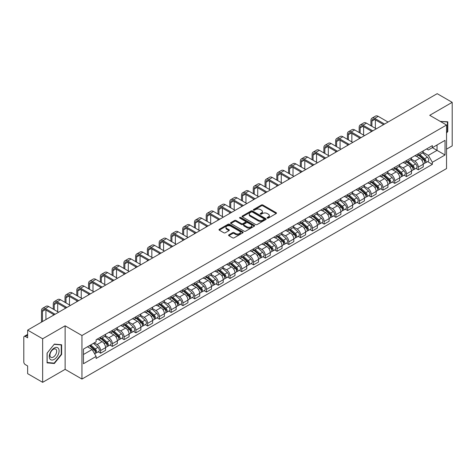 <?xml version="1.0" encoding="UTF-8"?>
<svg xmlns="http://www.w3.org/2000/svg" width="476" height="476" viewBox="0 0 476 476"><rect width="100%" height="100%" fill="white"/><g stroke="black" fill="none" stroke-linecap="round" stroke-linejoin="round"><path stroke-width="0.71" d="M267.286 218.091A0.732 0.422 0 0 0 268.321 218.091L276.187 213.551A1.047 0.607 0 0 0 276.496 213.123A1.047 0.607 0 0 0 276.187 212.695L262.859 205.001A1.047 0.607 0 0 0 261.383 205.001L253.518 209.541A0.732 0.422 0 0 0 253.303 209.839A0.732 0.422 0 0 0 253.518 210.142A0.732 0.422 0 0 0 254.553 210.142L255.57 209.553A3.35 1.934 0 0 1 260.307 209.553L261.419 210.196A3.35 1.934 0 0 1 262.401 211.564A3.35 1.934 0 0 1 261.419 212.927L260.402 213.516A0.732 0.422 0 0 0 260.188 213.819A0.732 0.422 0 0 0 260.402 214.117A0.732 0.422 0 0 0 261.437 214.117L262.454 213.528A3.35 1.934 0 0 1 267.191 213.528L268.303 214.17A3.35 1.934 0 0 1 269.285 215.539A3.35 1.934 0 0 1 268.303 216.907L267.286 217.49A0.732 0.422 0 0 0 267.072 217.794A0.732 0.422 0 0 0 267.286 218.091L267.286 217.49M228.879 234.835A1.047 0.607 0 0 0 228.575 235.263A1.047 0.607 0 0 0 228.879 235.691L232.621 237.845A1.047 0.607 0 0 0 234.103 237.845L242.837 232.806A1.047 0.607 0 0 0 243.141 232.377A1.047 0.607 0 0 0 242.837 231.949L229.509 224.255A1.047 0.607 0 0 0 228.028 224.255L219.293 229.301A1.047 0.607 0 0 0 218.99 229.73A1.047 0.607 0 0 0 219.293 230.152L223.809 232.764A1.047 0.607 0 0 0 225.291 232.764L229.027 230.604A1.047 0.607 0 0 0 229.337 230.176A1.047 0.607 0 0 0 229.027 229.747L226.79 228.456A2.802 1.618 0 0 1 225.969 227.314A2.802 1.618 0 0 1 227.701 225.82A2.802 1.618 0 0 1 230.753 226.171L239.523 231.235A2.802 1.618 0 0 1 240.344 232.377A2.802 1.618 0 0 1 238.613 233.871A2.802 1.618 0 0 1 235.56 233.52L234.103 232.675A1.047 0.607 0 0 0 232.621 232.675L228.879 234.835L228.879 235.691M81.949 335.52L65.129 325.81L42.656 338.787L27.644 330.118L437.188 93.671L452.2 102.334L429.727 115.311L446.542 125.021L81.949 335.52L81.949 379.063L446.542 168.569L446.542 125.021M255.642 224.553A1.047 0.607 0 0 0 257.123 224.553L265.858 219.513A1.047 0.607 0 0 0 266.167 219.085A1.047 0.607 0 0 0 265.858 218.657L252.536 210.963A1.047 0.607 0 0 0 251.054 210.963L242.32 216.009A1.047 0.607 0 0 0 242.01 216.437A1.047 0.607 0 0 0 242.32 216.86L255.642 224.553M240.059 218.252A0.732 0.422 0 0 1 240.802 218.353L240.802 217.484L254.351 225.303A1.047 0.607 0 0 1 254.654 225.731A1.047 0.607 0 0 1 254.351 226.16L245.61 231.199A1.047 0.607 0 0 1 244.134 231.199L230.806 223.506L230.806 222.655A1.047 0.607 0 0 0 230.497 223.083A1.047 0.607 0 0 0 230.806 223.506M230.806 222.655L234.543 220.495A1.047 0.607 0 0 1 236.025 220.495L241.427 223.613A1.047 0.607 0 0 0 242.909 223.613L245.39 222.185A1.047 0.607 0 0 0 245.699 221.756A1.047 0.607 0 0 0 245.39 221.328L239.761 218.079A0.732 0.422 0 0 1 239.547 217.782A0.732 0.422 0 0 1 239.999 217.389A0.732 0.422 0 0 1 240.802 217.484M42.656 338.787L42.656 382.329L27.644 373.666L27.644 365.955L25.311 364.604A2.136 1.232 -120 0 1 23.8 361.992L23.8 337.347A2.136 1.232 -120 0 1 24.24 336.371L27.644 334.408M446.542 149.149L452.2 145.882L452.2 102.334M42.656 382.329L65.129 369.352L81.949 379.063M27.644 330.118L27.644 337.829L25.311 336.478A2.136 1.232 -120 0 0 24.24 336.371M418.261 153.76A4.909 2.832 60 0 1 417.244 155.967L422.224 153.094A4.909 2.832 -120 0 0 423.235 150.886M411.193 159.043L414.792 161.12A4.909 2.832 60 0 1 418.261 167.13L423.235 164.256A4.909 2.832 -120 0 0 419.767 158.246L416.202 156.193M423.235 164.256L423.235 166.915L418.261 169.789L415.875 168.409M417.244 155.967A4.909 2.832 60 0 1 414.828 155.741M418.261 167.13L418.261 169.789M406.492 160.555A4.909 2.832 60 0 1 405.481 162.756L410.455 159.882A4.909 2.832 -120 0 0 411.472 157.681M404.106 175.204L406.492 176.578L411.472 173.704L411.472 171.051A4.909 2.832 -120 0 0 408.003 165.041L404.439 162.982M405.481 162.756A4.909 2.832 60 0 1 403.065 162.536M399.429 165.838L403.023 167.915A4.909 2.832 60 0 1 406.492 173.924L406.492 176.578M394.729 167.35A4.909 2.832 60 0 1 393.712 169.551L398.692 166.677A4.909 2.832 -120 0 0 399.703 164.476M392.343 181.993L394.729 183.373L399.703 180.499L399.703 177.845A4.909 2.832 -120 0 0 396.234 171.836L392.676 169.777M393.712 169.551A4.909 2.832 60 0 1 391.296 169.331M387.66 172.633L391.26 174.71A4.909 2.832 60 0 1 394.729 180.719L394.729 183.373M382.96 174.139A4.909 2.832 60 0 1 381.948 176.346L386.923 173.472A4.909 2.832 -120 0 0 387.94 171.265M380.574 188.788L382.96 190.168L387.94 187.294L387.94 184.634A4.909 2.832 -120 0 0 384.471 178.625L380.907 176.572M381.948 176.346A4.909 2.832 60 0 1 379.533 176.12M375.897 179.422L379.491 181.499A4.909 2.832 60 0 1 382.96 187.508L382.96 190.168M371.197 180.934A4.909 2.832 60 0 1 370.179 183.135L375.159 180.261A4.909 2.832 -120 0 0 376.177 178.06M368.811 195.582L371.197 196.957L376.177 194.083L376.177 191.429A4.909 2.832 -120 0 0 372.702 185.42L369.144 183.361M370.179 183.135A4.909 2.832 60 0 1 367.764 182.915M364.134 186.217L367.728 188.294A4.909 2.832 60 0 1 371.197 194.303L371.197 196.957M359.428 187.728A4.909 2.832 60 0 1 358.416 189.93L363.39 187.056A4.909 2.832 -120 0 0 364.408 184.855M357.042 202.371L359.428 203.752L364.408 200.878L364.408 198.224A4.909 2.832 -120 0 0 360.939 192.215L357.375 190.156M358.416 189.93A4.909 2.832 60 0 1 356 189.71M352.365 193.012L355.959 195.089A4.909 2.832 60 0 1 359.428 201.098L359.428 203.752M347.664 194.523A4.909 2.832 60 0 1 346.647 196.725L351.627 193.851A4.909 2.832 -120 0 0 352.645 191.65M345.278 209.166L347.664 210.547L352.645 207.673L352.645 205.013A4.909 2.832 -120 0 0 349.176 199.004L345.612 196.951M346.647 196.725A4.909 2.832 60 0 1 344.231 196.499M340.602 199.801L344.196 201.878A4.909 2.832 60 0 1 347.664 207.887L347.664 210.547M335.895 201.312A4.909 2.832 60 0 1 334.884 203.514L339.858 200.64A4.909 2.832 -120 0 0 340.875 198.438M333.509 215.961L335.901 217.336L340.875 214.462L340.875 211.808A4.909 2.832 -120 0 0 337.407 205.799L333.843 203.74M334.884 203.514A4.909 2.832 60 0 1 332.468 203.294M328.833 206.596L332.427 208.672A4.909 2.832 60 0 1 335.901 214.682L335.901 217.336M324.132 208.107A4.909 2.832 60 0 1 323.115 210.309L328.095 207.435A4.909 2.832 -120 0 0 329.112 205.233M321.746 222.756L324.132 224.131L329.112 221.257L329.112 218.603A4.909 2.832 -120 0 0 325.643 212.594L322.079 210.535M323.115 210.309A4.909 2.832 60 0 1 320.699 210.089M317.07 213.391L320.663 215.467A4.909 2.832 60 0 1 324.132 221.477L324.132 224.131M312.369 214.902A4.909 2.832 60 0 1 311.352 217.104L316.326 214.23A4.909 2.832 -120 0 0 317.343 212.028M309.977 229.545L312.369 230.925L317.343 228.052L317.343 225.392A4.909 2.832 -120 0 0 313.874 219.382L310.31 217.33M311.352 217.104A4.909 2.832 60 0 1 308.936 216.883M305.3 220.186L308.894 222.256A4.909 2.832 60 0 1 312.369 228.266L312.369 230.925M300.6 221.691A4.909 2.832 60 0 1 299.582 223.893L304.563 221.019A4.909 2.832 -120 0 0 305.58 218.817M298.214 236.34L300.6 237.714L305.58 234.841L305.58 232.187A4.909 2.832 -120 0 0 302.111 226.177L298.547 224.119M299.582 223.893A4.909 2.832 60 0 1 297.167 223.672M293.537 226.975L297.131 229.051A4.909 2.832 60 0 1 300.6 235.061L300.6 237.714M288.837 228.486A4.909 2.832 60 0 1 287.819 230.687L292.794 227.814A4.909 2.832 -120 0 0 293.811 225.612M286.451 243.135L288.837 244.509L293.811 241.635L293.811 238.982A4.909 2.832 -120 0 0 290.342 232.972L286.778 230.914M287.819 230.687A4.909 2.832 60 0 1 285.404 230.467M281.768 233.77L285.368 235.846A4.909 2.832 60 0 1 288.837 241.856L288.837 244.509M277.068 235.281A4.909 2.832 60 0 1 276.05 237.482L281.03 234.608A4.909 2.832 -120 0 0 282.048 232.407M274.682 249.924L277.068 251.304L282.048 248.43L282.048 245.771A4.909 2.832 -120 0 0 278.579 239.761L275.015 237.708M276.05 237.482A4.909 2.832 60 0 1 273.635 237.262M270.005 240.564L273.599 242.635A4.909 2.832 60 0 1 277.068 248.645L277.068 251.304M265.305 242.07A4.909 2.832 60 0 1 264.287 244.271L269.267 241.397A4.909 2.832 -120 0 0 270.279 239.196M262.919 256.719L265.305 258.093L270.279 255.219L270.279 252.566A4.909 2.832 -120 0 0 266.81 246.556L263.246 244.497M264.287 244.271A4.909 2.832 60 0 1 261.871 244.051M258.236 247.353L261.836 249.43A4.909 2.832 60 0 1 265.305 255.439L265.305 258.093M253.535 248.865A4.909 2.832 60 0 1 252.518 251.066L257.498 248.192A4.909 2.832 -120 0 0 258.516 245.991M251.149 263.514L253.535 264.888L258.516 262.014L258.516 259.361A4.909 2.832 -120 0 0 255.047 253.351L251.483 251.292M252.518 251.066A4.909 2.832 60 0 1 250.108 250.846M246.473 254.148L250.067 256.225A4.909 2.832 60 0 1 253.535 262.234L253.535 264.888M241.772 255.66A4.909 2.832 60 0 1 240.755 257.861L245.735 254.987A4.909 2.832 -120 0 0 246.746 252.786M239.386 270.303L241.772 271.683L246.746 268.809L246.746 266.149A4.909 2.832 -120 0 0 243.278 260.14L239.72 258.087M240.755 257.861A4.909 2.832 60 0 1 238.339 257.641M234.704 260.943L238.303 263.014A4.909 2.832 60 0 1 241.772 269.023L241.772 271.683M230.003 262.449A4.909 2.832 60 0 1 228.992 264.65L233.966 261.776A4.909 2.832 -120 0 0 234.983 259.575M227.617 277.097L230.003 278.478L234.983 275.604L234.983 272.944A4.909 2.832 -120 0 0 231.514 266.935L227.95 264.876M228.992 264.65A4.909 2.832 60 0 1 226.576 264.43M222.941 267.732L226.534 269.809A4.909 2.832 60 0 1 230.003 275.818L230.003 278.478M218.24 269.243A4.909 2.832 60 0 1 217.223 271.445L222.203 268.571A4.909 2.832 -120 0 0 223.214 266.37M215.854 283.892L218.24 285.267L223.214 282.393L223.214 279.739A4.909 2.832 -120 0 0 219.745 273.73L216.187 271.671M217.223 271.445A4.909 2.832 60 0 1 214.807 271.225M211.177 274.527L214.771 276.604A4.909 2.832 60 0 1 218.24 282.613L218.24 285.267M206.471 276.038A4.909 2.832 60 0 1 205.459 278.24L210.434 275.366A4.909 2.832 -120 0 0 211.451 273.164M204.085 290.681L206.471 292.062L211.451 289.188L211.451 286.528A4.909 2.832 -120 0 0 207.982 280.519L204.418 278.466M205.459 278.24A4.909 2.832 60 0 1 203.044 278.02M199.408 281.322L203.002 283.393A4.909 2.832 60 0 1 206.471 289.402L206.471 292.062M194.708 282.827A4.909 2.832 60 0 1 193.69 285.035L198.67 282.155A4.909 2.832 -120 0 0 199.688 279.953M192.322 297.476L194.708 298.857L199.688 295.983L199.688 293.323A4.909 2.832 -120 0 0 196.213 287.314L192.655 285.255M193.69 285.035A4.909 2.832 60 0 1 191.275 284.809M187.645 288.111L191.239 290.187A4.909 2.832 60 0 1 194.708 296.197L194.708 298.857M182.939 289.622A4.909 2.832 60 0 1 181.927 291.824L186.901 288.95A4.909 2.832 -120 0 0 187.919 286.748M180.553 304.271L182.939 305.646L187.919 302.772L187.919 300.118A4.909 2.832 -120 0 0 184.45 294.108L180.886 292.05M181.927 291.824A4.909 2.832 60 0 1 179.511 291.604M175.876 294.906L179.47 296.982A4.909 2.832 60 0 1 182.939 302.992L182.939 305.646M171.176 296.417A4.909 2.832 60 0 1 170.158 298.619L175.138 295.745A4.909 2.832 -120 0 0 176.156 293.543M168.79 311.06L171.176 312.44L176.156 309.567L176.156 306.907A4.909 2.832 -120 0 0 172.687 300.903L169.123 298.845M170.158 298.619A4.909 2.832 60 0 1 167.742 298.398M164.113 301.701L167.707 303.777A4.909 2.832 60 0 1 171.176 309.781L171.176 312.44M159.412 303.206A4.909 2.832 60 0 1 158.395 305.413L163.369 302.54A4.909 2.832 -120 0 0 164.387 300.332M157.02 317.855L159.412 319.235L164.387 316.362L164.387 313.702A4.909 2.832 -120 0 0 160.918 307.692L157.354 305.634M158.395 305.413A4.909 2.832 60 0 1 155.979 305.187M152.344 308.49L155.938 310.566A4.909 2.832 60 0 1 159.412 316.576L159.412 319.235M147.643 310.001A4.909 2.832 60 0 1 146.626 312.202L151.606 309.329A4.909 2.832 -120 0 0 152.623 307.127M145.257 324.65L147.643 326.024L152.623 323.15L152.623 320.497A4.909 2.832 -120 0 0 149.155 314.487L145.591 312.429M146.626 312.202A4.909 2.832 60 0 1 144.21 311.982M140.581 315.285L144.174 317.361A4.909 2.832 60 0 1 147.643 323.371L147.643 326.024M135.88 316.796A4.909 2.832 60 0 1 134.863 318.997L139.837 316.123A4.909 2.832 -120 0 0 140.854 313.922M133.488 331.439L135.88 332.819L140.854 329.945L140.854 327.292A4.909 2.832 -120 0 0 137.386 321.282L133.821 319.223M134.863 318.997A4.909 2.832 60 0 1 132.447 318.777M128.812 322.079L132.411 324.156A4.909 2.832 60 0 1 135.88 330.165L135.88 332.819M124.111 323.585A4.909 2.832 60 0 1 123.094 325.792L128.074 322.918A4.909 2.832 -120 0 0 129.091 320.711M121.725 338.234L124.111 339.614L129.091 336.74L129.091 334.081A4.909 2.832 -120 0 0 125.622 328.071L122.058 326.018M123.094 325.792A4.909 2.832 60 0 1 120.678 325.566M117.048 328.868L120.642 330.945A4.909 2.832 60 0 1 124.111 336.954L124.111 339.614M112.348 330.38A4.909 2.832 60 0 1 111.33 332.581L116.311 329.707A4.909 2.832 -120 0 0 117.322 327.506M109.962 345.029L112.348 346.403L117.322 343.529L117.322 340.875A4.909 2.832 -120 0 0 113.853 334.866L110.289 332.807M111.33 332.581A4.909 2.832 60 0 1 108.915 332.361M105.279 335.663L108.879 337.74A4.909 2.832 60 0 1 112.348 343.749L112.348 346.403M100.579 337.175A4.909 2.832 60 0 1 99.561 339.376L104.541 336.502A4.909 2.832 -120 0 0 105.559 334.301M98.193 351.818L100.579 353.198L105.559 350.324L105.559 347.67A4.909 2.832 -120 0 0 102.09 341.661L98.526 339.602M99.561 339.376A4.909 2.832 60 0 1 97.146 339.156M94.242 342.875L97.11 344.535A4.909 2.832 60 0 1 100.579 350.544L100.579 353.198M426.591 148.952L428.364 149.976L445.036 140.349L437.039 144.966L437.039 150.368L428.364 155.372L422.962 152.255M83.461 354.507L92.136 349.497L96.128 356.423L83.461 363.735L83.461 349.104L96.128 341.792L96.128 339.745L432.363 145.62L432.363 147.667L445.036 154.98L432.363 162.298L428.364 155.372M445.036 140.349L445.036 154.98M96.128 356.423L96.128 358.47L432.363 164.345L432.363 162.298M446.542 133.054L447.785 131.507L447.785 121.802L440.3 121.416M65.129 325.81L65.129 369.352M47.07 362.861L54.347 363.509L61.624 354.459L61.624 344.755L54.347 344.1L47.07 353.156L47.07 362.861M92.136 349.497L87.459 346.796M427.638 161.614L432.363 164.345M447.41 131.293L447.785 131.507M53.58 363.069L54.347 363.509M61.249 354.239L61.624 354.459M267.577 218.192L268.303 217.776A3.35 1.934 0 0 0 269.285 216.407L269.285 215.539M262.401 211.564L262.401 212.433A3.35 1.934 0 0 1 261.419 213.801L260.693 214.218M276.175 213.557L262.859 205.87A1.047 0.607 0 0 0 261.383 205.87L253.809 210.243M265.858 218.657L265.858 219.513L252.536 211.832A1.047 0.607 0 0 0 251.054 211.832L242.332 216.872M264.007 219.382A0.732 0.422 0 0 0 264.222 219.085A0.732 0.422 0 0 0 264.007 218.787L252.31 212.034A0.732 0.422 0 0 0 251.274 212.034L250.203 212.653A3.35 1.934 0 0 0 249.222 214.021A3.35 1.934 0 0 0 250.203 215.39L258.2 220.001A3.35 1.934 0 0 0 262.936 220.001L264.007 219.382L264.007 220.257A0.732 0.422 0 0 0 264.222 219.954L264.222 219.085M249.222 214.021L249.222 214.89A3.35 1.934 0 0 0 250.203 216.259L250.203 215.39M264.007 220.257L262.936 220.876A3.35 1.934 0 0 1 258.2 220.876L250.203 216.259M230.818 223.518L234.543 221.364L234.543 220.495M245.699 221.756L245.699 222.625A1.047 0.607 0 0 1 245.39 223.054L242.909 224.488A1.047 0.607 0 0 1 241.427 224.488L236.025 221.364A1.047 0.607 0 0 0 234.543 221.364M240.802 218.353L254.333 226.165M247.038 226.856A2.802 1.618 0 0 0 250.09 227.201A2.802 1.618 0 0 0 251.816 225.707A2.802 1.618 0 0 0 251.001 224.565L247.907 222.78A1.047 0.607 0 0 0 246.425 222.78L243.944 224.214A1.047 0.607 0 0 0 243.641 224.642A1.047 0.607 0 0 0 243.944 225.071L247.038 226.856L247.038 227.724A2.802 1.618 0 0 0 250.09 228.075A2.802 1.618 0 0 0 251.816 226.582L251.816 225.707M243.641 224.642L243.641 225.511A1.047 0.607 0 0 0 243.944 225.939L243.944 225.071M247.038 227.724L243.944 225.939M240.344 232.377L240.344 233.246A2.802 1.618 0 0 1 238.613 234.739A2.802 1.618 0 0 1 235.56 234.394L234.103 233.549A1.047 0.607 0 0 0 232.621 233.549L228.896 235.697M225.969 227.314L225.969 228.182A2.802 1.618 0 0 0 226.79 229.325L226.79 228.456M229.015 230.61L226.79 229.325M242.82 232.812L229.509 225.124A1.047 0.607 0 0 0 228.028 225.124L219.305 230.164M418.6 155.182L423.396 159.46A2.666 1.541 60 0 1 424.229 163.583L423.235 164.16M418.725 155.295L420.986 156.598M419.082 154.902L424.419 159.662A1.279 0.738 60 0 1 424.818 161.644A1.279 0.738 60 0 1 424.705 161.691M419.88 154.444L424.675 158.722A2.666 1.541 60 0 1 425.514 162.846A2.666 1.541 60 0 1 424.711 162.929M422.557 152.838L427.394 157.151A2.666 1.541 60 0 1 428.227 161.275L425.514 162.846M371.911 126.307L371.911 121.124A3.998 2.309 60 0 1 372.744 119.297A3.998 2.309 60 0 1 374.743 119.494L383.602 124.611M388.053 122.04L378.212 116.358A5.385 3.112 -120 0 0 375.516 116.09L372.048 118.096A5.385 3.112 -120 0 0 370.935 120.559L370.935 125.741M384.584 124.046L374.743 118.363A5.385 3.112 -120 0 0 372.048 118.096M370.935 130.882L370.935 131.923M375.38 128.312L375.38 119.863M406.831 161.977L411.627 166.255A2.666 1.541 60 0 1 412.466 170.378L411.472 170.949M406.962 162.09L409.217 163.393M407.319 161.697L412.65 166.457A1.279 0.738 60 0 1 413.055 168.433A1.279 0.738 60 0 1 412.936 168.48M408.116 161.233L412.912 165.511A2.666 1.541 60 0 1 413.745 169.635A2.666 1.541 60 0 1 412.942 169.724M410.788 159.633L415.625 163.946A2.666 1.541 60 0 1 416.464 168.07L413.745 169.635M395.068 168.766L399.864 173.044A2.666 1.541 60 0 1 400.703 177.167L399.703 177.744M395.193 168.879L397.454 170.182M395.55 168.486L400.887 173.252A1.279 0.738 60 0 1 401.286 175.227A1.279 0.738 60 0 1 401.173 175.275M396.353 168.028L401.143 172.306A2.666 1.541 60 0 1 401.982 176.429A2.666 1.541 60 0 1 401.179 176.513M399.025 166.421L403.862 170.735A2.666 1.541 60 0 1 404.695 174.865L401.982 176.429M440.312 121.428L447.41 121.999L447.41 131.4L446.542 132.483M446.946 121.731L447.41 121.999M58.441 348.438A6.932 4.004 120 0 0 51.741 350.235A6.932 4.004 120 0 0 49.95 358.999A6.932 4.004 120 0 0 56.644 357.208A6.932 4.004 120 0 0 58.441 348.438M56.21 349.586A4.748 2.743 120 0 0 55.674 349.092A4.748 2.743 120 0 0 51.259 351.312A4.748 2.743 120 0 0 50.396 356.822A4.748 2.743 120 0 0 50.932 357.315A4.748 2.743 120 0 0 55.347 355.102A4.748 2.743 120 0 0 56.21 349.586M54.193 363.123L47.142 362.492L47.142 353.091L54.193 344.321L61.249 344.945L61.249 354.352L54.193 363.123M60.779 344.678L61.249 344.945M360.148 133.101L360.148 127.919A3.998 2.309 60 0 1 360.975 126.086A3.998 2.309 60 0 1 362.974 126.283L371.839 131.4M376.29 128.835L366.443 123.153A5.385 3.112 -120 0 0 363.753 122.885L360.284 124.885A5.385 3.112 -120 0 0 359.166 127.354L359.166 132.536M372.815 130.835L362.974 125.152A5.385 3.112 -120 0 0 360.284 124.885M359.166 137.671L359.166 138.718M363.616 135.101L363.616 126.658M348.378 139.896L348.378 134.714A3.998 2.309 60 0 1 349.211 132.881A3.998 2.309 60 0 1 351.211 133.078L360.07 138.195M364.521 135.624L354.68 129.942A5.385 3.112 -120 0 0 351.984 129.674L348.515 131.679A5.385 3.112 -120 0 0 347.403 134.143L347.403 139.325M361.052 137.629L351.211 131.947A5.385 3.112 -120 0 0 348.515 131.679M347.403 144.466L347.403 145.513M351.853 141.896L351.853 133.447M383.305 175.561L388.095 179.839A2.666 1.541 60 0 1 388.934 183.962L387.94 184.539M383.43 175.674L385.685 176.977M383.787 175.281L389.118 180.041A1.279 0.738 60 0 1 389.523 182.022A1.279 0.738 60 0 1 389.404 182.07M384.584 174.823L389.38 179.101A2.666 1.541 60 0 1 390.219 183.224A2.666 1.541 60 0 1 389.41 183.308M387.256 173.216L392.093 177.53A2.666 1.541 60 0 1 392.932 181.654L390.219 183.224M371.536 182.356L376.332 186.634A2.666 1.541 60 0 1 377.17 190.757L376.171 191.328M371.661 182.469L373.922 183.772M372.018 182.076L377.355 186.836A1.279 0.738 60 0 1 377.76 188.817A1.279 0.738 60 0 1 377.641 188.859M372.821 181.612L377.611 185.89A2.666 1.541 60 0 1 378.45 190.013A2.666 1.541 60 0 1 377.647 190.102M375.493 180.011L380.33 184.325A2.666 1.541 60 0 1 381.163 188.448L378.45 190.013M359.773 189.145L364.562 193.423A2.666 1.541 60 0 1 365.401 197.546L364.408 198.123M359.898 189.258L362.153 190.561M360.255 188.865L365.592 193.631A1.279 0.738 60 0 1 365.99 195.606A1.279 0.738 60 0 1 365.871 195.654M361.052 188.407L365.848 192.685A2.666 1.541 60 0 1 366.687 196.808A2.666 1.541 60 0 1 365.877 196.891M363.723 186.8L368.561 191.12A2.666 1.541 60 0 1 369.4 195.243L366.687 196.808M336.615 146.685L336.615 141.503A3.998 2.309 60 0 1 337.442 139.676A3.998 2.309 60 0 1 339.442 139.873L348.307 144.99M352.758 142.419L342.91 136.737A5.385 3.112 -120 0 0 340.221 136.469L336.752 138.474A5.385 3.112 -120 0 0 335.634 140.938L335.634 146.12M349.283 144.424L339.442 138.742A5.385 3.112 -120 0 0 336.752 138.474M335.634 151.261L335.634 152.302M340.084 148.69L340.084 140.241M324.846 153.48L324.846 148.298A3.998 2.309 60 0 1 325.679 146.465A3.998 2.309 60 0 1 327.678 146.667L336.538 151.779M340.989 149.214L331.147 143.532A5.385 3.112 -120 0 0 328.452 143.264L324.983 145.263A5.385 3.112 -120 0 0 323.87 147.733L323.87 152.915M337.52 151.213L327.678 145.531A5.385 3.112 -120 0 0 324.983 145.263M323.87 158.05L323.87 159.097M328.321 155.485L328.321 147.036M313.083 160.275L313.083 155.093A3.998 2.309 60 0 1 313.91 153.26A3.998 2.309 60 0 1 315.909 153.456L324.775 158.573M329.225 156.003L319.378 150.321A5.385 3.112 -120 0 0 316.689 150.053L313.22 152.058A5.385 3.112 -120 0 0 312.101 154.527L312.101 159.704M325.757 158.008L315.909 152.326A5.385 3.112 -120 0 0 313.22 152.058M312.101 164.845L312.101 165.892M316.552 162.274L316.552 153.825M348.004 195.939L352.799 200.218A2.666 1.541 60 0 1 353.638 204.341L352.639 204.918M348.135 196.052L350.39 197.356M348.486 195.66L353.823 200.42A1.279 0.738 60 0 1 354.227 202.401A1.279 0.738 60 0 1 354.108 202.449M349.289 195.202L354.079 199.48A2.666 1.541 60 0 1 354.917 203.603A2.666 1.541 60 0 1 354.114 203.686M351.96 193.595L356.798 197.909A2.666 1.541 60 0 1 357.631 202.032L354.917 203.603M301.32 167.064L301.32 161.882A3.998 2.309 60 0 1 302.147 160.055A3.998 2.309 60 0 1 304.146 160.251L313.006 165.368M317.456 162.798L307.615 157.116A5.385 3.112 -120 0 0 304.92 156.848L301.451 158.853A5.385 3.112 -120 0 0 300.338 161.316L300.338 166.499M313.987 164.803L304.146 159.121A5.385 3.112 -120 0 0 301.451 158.853M300.338 171.64L300.338 172.681M304.789 169.069L304.789 160.62M336.24 202.734L341.03 207.012A2.666 1.541 60 0 1 341.869 211.136L340.875 211.707M336.365 202.847L338.62 204.15M336.722 202.455L342.06 207.215A1.279 0.738 60 0 1 342.458 209.196A1.279 0.738 60 0 1 342.345 209.238M337.52 201.991L342.315 206.269A2.666 1.541 60 0 1 343.154 210.392A2.666 1.541 60 0 1 342.345 210.481M340.191 200.39L345.029 204.704A2.666 1.541 60 0 1 345.868 208.827L343.154 210.392M289.551 173.859L289.551 168.677A3.998 2.309 60 0 1 290.378 166.844A3.998 2.309 60 0 1 292.377 167.046L301.243 172.157M305.693 169.593L295.852 163.911A5.385 3.112 -120 0 0 293.156 163.643L289.688 165.642A5.385 3.112 -120 0 0 288.569 168.111L288.569 173.294M302.224 171.592L292.377 165.91A5.385 3.112 -120 0 0 289.688 165.642M288.569 178.429L288.569 179.476M293.02 175.864L293.02 167.415M324.471 209.523L329.267 213.801A2.666 1.541 60 0 1 330.106 217.925L329.106 218.502M324.602 209.636L326.857 210.939M324.959 209.244L330.29 214.01A1.279 0.738 60 0 1 330.695 215.985A1.279 0.738 60 0 1 330.576 216.033M325.757 208.785L330.552 213.064A2.666 1.541 60 0 1 331.385 217.187A2.666 1.541 60 0 1 330.582 217.27M328.428 207.179L333.265 211.499A2.666 1.541 60 0 1 334.104 215.622L331.385 217.187M277.788 180.654L277.788 175.471A3.998 2.309 60 0 1 278.615 173.639A3.998 2.309 60 0 1 280.614 173.835L289.473 178.952M293.924 176.382L284.083 170.7A5.385 3.112 -120 0 0 281.387 170.432L277.919 172.437A5.385 3.112 -120 0 0 276.806 174.906L276.806 180.083M290.455 178.387L280.614 172.705A5.385 3.112 -120 0 0 277.919 172.437M276.806 185.224L276.806 186.271M281.256 182.653L281.256 174.204M312.708 216.318L317.504 220.596A2.666 1.541 60 0 1 318.337 224.72L317.343 225.297M312.833 216.431L315.088 217.734M313.19 216.039L318.527 220.799A1.279 0.738 60 0 1 318.926 222.78A1.279 0.738 60 0 1 318.813 222.827M313.987 215.58L318.783 219.858A2.666 1.541 60 0 1 319.622 223.982A2.666 1.541 60 0 1 318.813 224.065M316.665 213.974L321.496 218.288A2.666 1.541 60 0 1 322.335 222.411L319.622 223.982M266.019 187.443L266.019 182.26A3.998 2.309 60 0 1 266.846 180.434A3.998 2.309 60 0 1 268.851 180.63L277.71 185.747M282.161 183.177L272.32 177.494A5.385 3.112 -120 0 0 269.624 177.227L266.155 179.232A5.385 3.112 -120 0 0 265.037 181.695L265.037 186.878M278.692 185.182L268.851 179.5A5.385 3.112 -120 0 0 266.155 179.232M265.037 192.018L265.037 193.06M269.487 189.448L269.487 180.999M300.939 223.113L305.735 227.391A2.666 1.541 60 0 1 306.574 231.514L305.58 232.086M301.07 223.226L303.325 224.529M301.427 222.833L306.758 227.593A1.279 0.738 60 0 1 307.163 229.575A1.279 0.738 60 0 1 307.044 229.616M302.224 222.369L307.02 226.647A2.666 1.541 60 0 1 307.853 230.771A2.666 1.541 60 0 1 307.05 230.86M304.896 220.769L309.733 225.083A2.666 1.541 60 0 1 310.572 229.206L307.853 230.771M254.255 194.238L254.255 189.055A3.998 2.309 60 0 1 255.082 187.223A3.998 2.309 60 0 1 257.082 187.425L265.941 192.536M270.392 189.972L260.55 184.289A5.385 3.112 -120 0 0 257.855 184.022L254.386 186.021A5.385 3.112 -120 0 0 253.274 188.49L253.274 193.672M266.923 191.971L257.082 186.289A5.385 3.112 -120 0 0 254.386 186.021M253.274 198.807L253.274 199.855M257.724 196.243L257.724 187.794M289.176 229.902L293.972 234.18A2.666 1.541 60 0 1 294.805 238.303L293.811 238.881M289.301 230.021L291.556 231.318M289.658 229.628L294.995 234.388A1.279 0.738 60 0 1 295.394 236.364A1.279 0.738 60 0 1 295.281 236.411M290.455 229.164L295.251 233.442A2.666 1.541 60 0 1 296.09 237.566A2.666 1.541 60 0 1 295.281 237.649M293.133 227.558L297.964 231.877A2.666 1.541 60 0 1 298.803 236.001L296.09 237.566M242.486 201.033L242.486 195.85A3.998 2.309 60 0 1 243.313 194.018A3.998 2.309 60 0 1 245.319 194.214L254.178 199.331M258.629 196.761L248.787 191.078A5.385 3.112 -120 0 0 246.092 190.816L242.623 192.816A5.385 3.112 -120 0 0 241.505 195.285L241.505 200.461M255.16 198.766L245.319 193.083A5.385 3.112 -120 0 0 242.623 192.816M241.505 205.602L241.505 206.649M245.955 203.032L245.955 194.583M277.407 236.697L282.203 240.975A2.666 1.541 60 0 1 283.041 245.098L282.048 245.675M277.538 236.81L279.793 238.113M277.895 236.417L283.226 241.177A1.279 0.738 60 0 1 283.631 243.159A1.279 0.738 60 0 1 283.512 243.206M278.692 235.959L283.488 240.237A2.666 1.541 60 0 1 284.321 244.361A2.666 1.541 60 0 1 283.517 244.444M281.364 234.353L286.201 238.666A2.666 1.541 60 0 1 287.04 242.79L284.321 244.361M230.723 207.822L230.723 202.639A3.998 2.309 60 0 1 231.55 200.812A3.998 2.309 60 0 1 233.549 201.009L242.415 206.126M246.86 203.555L237.018 197.873A5.385 3.112 -120 0 0 234.329 197.605L230.854 199.611A5.385 3.112 -120 0 0 229.741 202.074L229.741 207.256M243.391 205.561L233.549 199.878A5.385 3.112 -120 0 0 230.854 199.611M229.741 212.397L229.741 213.438M234.192 209.827L234.192 201.378M265.644 243.492L270.439 247.77A2.666 1.541 60 0 1 271.272 251.893L270.279 252.464M265.769 243.605L268.03 244.908M266.126 243.212L271.463 247.972A1.279 0.738 60 0 1 271.861 249.954A1.279 0.738 60 0 1 271.748 249.995M266.923 242.748L271.719 247.026A2.666 1.541 60 0 1 272.558 251.149A2.666 1.541 60 0 1 271.754 251.239M269.6 241.148L274.438 245.461A2.666 1.541 60 0 1 275.271 249.585L272.558 251.149M218.954 214.616L218.954 209.434A3.998 2.309 60 0 1 219.787 207.601A3.998 2.309 60 0 1 221.786 207.804L230.646 212.921M235.096 210.35L225.255 204.668A5.385 3.112 -120 0 0 222.56 204.4L219.091 206.405A5.385 3.112 -120 0 0 217.978 208.869L217.978 214.051M231.628 212.35L221.786 206.667A5.385 3.112 -120 0 0 219.091 206.405M217.978 219.186L217.978 220.233M222.423 216.622L222.423 208.173M253.875 250.287L258.67 254.565A2.666 1.541 60 0 1 259.509 258.688L258.516 259.259M254.005 250.4L256.261 251.703M254.362 250.007L259.694 254.767A1.279 0.738 60 0 1 260.098 256.743A1.279 0.738 60 0 1 259.979 256.79M255.16 249.543L259.955 253.821A2.666 1.541 60 0 1 260.788 257.944A2.666 1.541 60 0 1 259.985 258.034M257.831 247.936L262.669 252.256A2.666 1.541 60 0 1 263.508 256.38L260.788 257.944M207.191 221.411L207.191 216.229A3.998 2.309 60 0 1 208.018 214.396A3.998 2.309 60 0 1 210.017 214.593L218.883 219.71M223.327 217.139L213.486 211.457A5.385 3.112 -120 0 0 210.797 211.195L207.328 213.194A5.385 3.112 -120 0 0 206.209 215.664L206.209 220.846M219.858 219.144L210.017 213.462A5.385 3.112 -120 0 0 207.328 213.194M206.209 225.981L206.209 227.028M210.66 223.411L210.66 214.968M242.111 257.076L246.907 261.354A2.666 1.541 60 0 1 247.74 265.477L246.746 266.054M242.236 257.189L244.497 258.492M242.593 256.796L247.931 261.556A1.279 0.738 60 0 1 248.329 263.537A1.279 0.738 60 0 1 248.216 263.585M243.391 256.338L248.186 260.616A2.666 1.541 60 0 1 249.025 264.739A2.666 1.541 60 0 1 248.222 264.823M246.068 254.731L250.906 259.045A2.666 1.541 60 0 1 251.739 263.168L249.025 264.739M195.422 228.2L195.422 223.018A3.998 2.309 60 0 1 196.255 221.191A3.998 2.309 60 0 1 198.254 221.388L207.114 226.505M211.564 223.934L201.723 218.252A5.385 3.112 -120 0 0 199.028 217.984L195.559 219.989A5.385 3.112 -120 0 0 194.446 222.453L194.446 227.635M208.095 225.939L198.254 220.257A5.385 3.112 -120 0 0 195.559 219.989M194.446 232.776L194.446 233.817M198.891 230.205L198.891 221.756M230.348 263.871L235.138 268.149A2.666 1.541 60 0 1 235.977 272.272L234.983 272.843M230.473 263.984L232.728 265.287M230.83 263.591L236.161 268.351A1.279 0.738 60 0 1 236.566 270.332A1.279 0.738 60 0 1 236.447 270.374M231.628 263.127L236.423 267.405A2.666 1.541 60 0 1 237.256 271.528A2.666 1.541 60 0 1 236.453 271.618M234.299 261.526L239.136 265.84A2.666 1.541 60 0 1 239.975 269.963L237.256 271.528M183.659 234.995L183.659 229.813A3.998 2.309 60 0 1 184.486 227.98A3.998 2.309 60 0 1 186.485 228.182L195.35 233.299M199.801 230.729L189.954 225.047A5.385 3.112 -120 0 0 187.264 224.779L183.795 226.784A5.385 3.112 -120 0 0 182.677 229.248L182.677 234.43M196.326 232.728L186.485 227.046A5.385 3.112 -120 0 0 183.795 226.784M182.677 239.565L182.677 240.612M187.127 237L187.127 228.551M218.579 270.665L223.375 274.944A2.666 1.541 60 0 1 224.214 279.067L223.214 279.638M218.704 270.779L220.965 272.082M219.061 270.386L224.398 275.146A1.279 0.738 60 0 1 224.803 277.121A1.279 0.738 60 0 1 224.684 277.169M219.864 269.922L224.654 274.2A2.666 1.541 60 0 1 225.493 278.323A2.666 1.541 60 0 1 224.69 278.412M222.536 268.315L227.373 272.635A2.666 1.541 60 0 1 228.206 276.758L225.493 278.323M171.89 241.79L171.89 236.608A3.998 2.309 60 0 1 172.723 234.775A3.998 2.309 60 0 1 174.722 234.971L183.581 240.088M188.032 237.518L178.191 231.836A5.385 3.112 -120 0 0 175.495 231.574L172.026 233.573A5.385 3.112 -120 0 0 170.914 236.042L170.914 241.225M184.563 239.523L174.722 233.841A5.385 3.112 -120 0 0 172.026 233.573M170.914 246.36L170.914 247.407M175.364 243.789L175.364 235.346M206.816 277.454L211.606 281.732A2.666 1.541 60 0 1 212.445 285.856L211.451 286.433M206.941 277.567L209.196 278.871M207.298 277.175L212.635 281.935A1.279 0.738 60 0 1 213.034 283.916A1.279 0.738 60 0 1 212.915 283.964M208.095 276.717L212.891 280.995A2.666 1.541 60 0 1 213.73 285.118A2.666 1.541 60 0 1 212.921 285.201M210.767 275.11L215.604 279.424A2.666 1.541 60 0 1 216.443 283.547L213.73 285.118M160.126 248.579L160.126 243.397A3.998 2.309 60 0 1 160.953 241.57A3.998 2.309 60 0 1 162.953 241.766L171.818 246.883M176.269 244.313L166.421 238.631A5.385 3.112 -120 0 0 163.732 238.363L160.263 240.368A5.385 3.112 -120 0 0 159.145 242.831L159.145 248.014M172.8 246.318L162.953 240.636A5.385 3.112 -120 0 0 160.263 240.368M159.145 253.155L159.145 254.196M163.595 250.584L163.595 242.135M195.047 284.249L199.843 288.527A2.666 1.541 60 0 1 200.682 292.651L199.682 293.222M195.172 284.362L197.433 285.665M195.529 283.97L200.866 288.73A1.279 0.738 60 0 1 201.271 290.711A1.279 0.738 60 0 1 201.152 290.753M196.332 283.506L201.122 287.79A2.666 1.541 60 0 1 201.961 291.913A2.666 1.541 60 0 1 201.158 291.996M199.004 281.905L203.841 286.219A2.666 1.541 60 0 1 204.674 290.342L201.961 291.913M148.363 255.374L148.363 250.192A3.998 2.309 60 0 1 149.19 248.359A3.998 2.309 60 0 1 151.189 248.561L160.049 253.678M164.5 251.108L154.658 245.426A5.385 3.112 -120 0 0 151.963 245.158L148.494 247.163A5.385 3.112 -120 0 0 147.381 249.626L147.381 254.809M161.031 253.107L151.189 247.425A5.385 3.112 -120 0 0 148.494 247.163M147.381 259.944L147.381 260.991M151.832 257.379L151.832 248.93M183.284 291.044L188.074 295.322A2.666 1.541 60 0 1 188.912 299.446L187.919 300.017M183.409 291.157L185.664 292.46M183.766 290.765L189.103 295.525A1.279 0.738 60 0 1 189.502 297.5A1.279 0.738 60 0 1 189.383 297.548M184.563 290.3L189.359 294.579A2.666 1.541 60 0 1 190.198 298.702A2.666 1.541 60 0 1 189.388 298.791M187.235 288.694L192.072 293.014A2.666 1.541 60 0 1 192.911 297.137L190.198 298.702M136.594 262.169L136.594 256.986A3.998 2.309 60 0 1 137.421 255.154A3.998 2.309 60 0 1 139.42 255.35L148.286 260.467M152.736 257.897L142.889 252.215A5.385 3.112 -120 0 0 140.2 251.953L136.731 253.952A5.385 3.112 -120 0 0 135.612 256.421L135.612 261.604M149.268 259.902L139.42 254.22A5.385 3.112 -120 0 0 136.731 253.952M135.612 266.738L135.612 267.786M140.063 264.168L140.063 255.725M171.515 297.833L176.31 302.111A2.666 1.541 60 0 1 177.149 306.235L176.15 306.812M171.646 297.946L173.901 299.249M171.997 297.554L177.334 302.314A1.279 0.738 60 0 1 177.738 304.295A1.279 0.738 60 0 1 177.619 304.342M172.8 297.095L177.59 301.373A2.666 1.541 60 0 1 178.429 305.497A2.666 1.541 60 0 1 177.625 305.58M175.471 295.489L180.309 299.803A2.666 1.541 60 0 1 181.148 303.926L178.429 305.497M124.831 268.958L124.831 263.781A3.998 2.309 60 0 1 125.658 261.949A3.998 2.309 60 0 1 127.657 262.145L136.517 267.262M140.967 264.692L131.126 259.009A5.385 3.112 -120 0 0 128.431 258.742L124.962 260.747A5.385 3.112 -120 0 0 123.849 263.21L123.849 268.393M137.499 266.697L127.657 261.015A5.385 3.112 -120 0 0 124.962 260.747M123.849 273.533L123.849 274.575M128.3 270.963L128.3 262.514M159.752 304.628L164.547 308.906A2.666 1.541 60 0 1 165.38 313.029L164.387 313.607M159.876 304.741L162.132 306.044M160.233 304.348L165.571 309.108A1.279 0.738 60 0 1 165.969 311.09A1.279 0.738 60 0 1 165.856 311.137M161.031 303.89L165.826 308.168A2.666 1.541 60 0 1 166.665 312.292A2.666 1.541 60 0 1 165.856 312.375M163.708 302.284L168.54 306.598A2.666 1.541 60 0 1 169.379 310.721L166.665 312.292M113.062 275.753L113.062 270.57A3.998 2.309 60 0 1 113.889 268.738A3.998 2.309 60 0 1 115.888 268.94L124.754 274.057M129.204 271.487L119.363 265.804A5.385 3.112 -120 0 0 116.668 265.537L113.199 267.542A5.385 3.112 -120 0 0 112.08 270.005L112.08 275.188M125.735 273.492L115.888 267.804A5.385 3.112 -120 0 0 113.199 267.542M112.08 280.328L112.08 281.37M116.531 277.758L116.531 269.309M147.982 311.423L152.778 315.701A2.666 1.541 60 0 1 153.617 319.824L152.623 320.396M148.113 311.536L150.368 312.839M148.47 311.143L153.802 315.903A1.279 0.738 60 0 1 154.206 317.879A1.279 0.738 60 0 1 154.087 317.926M149.268 310.679L154.063 314.957A2.666 1.541 60 0 1 154.896 319.081A2.666 1.541 60 0 1 154.093 319.17M151.939 309.073L156.777 313.392A2.666 1.541 60 0 1 157.615 317.516L154.896 319.081M101.299 282.548L101.299 277.365A3.998 2.309 60 0 1 102.126 275.533A3.998 2.309 60 0 1 104.125 275.729L112.985 280.846M117.435 278.281L107.594 272.593A5.385 3.112 -120 0 0 104.898 272.332L101.43 274.331A5.385 3.112 -120 0 0 100.317 276.8L100.317 281.982M113.966 280.281L104.125 274.598A5.385 3.112 -120 0 0 101.43 274.331M100.317 287.117L100.317 288.164M104.768 284.547L104.768 276.104M136.219 318.212L141.015 322.49A2.666 1.541 60 0 1 141.848 326.613L140.854 327.19M136.344 318.325L138.599 319.628M136.701 317.932L142.038 322.692A1.279 0.738 60 0 1 142.437 324.674A1.279 0.738 60 0 1 142.324 324.721M137.499 317.474L142.294 321.752A2.666 1.541 60 0 1 143.133 325.876A2.666 1.541 60 0 1 142.324 325.959M140.176 315.868L145.007 320.181A2.666 1.541 60 0 1 145.846 324.305L143.133 325.876M89.53 289.337L89.53 284.16A3.998 2.309 60 0 1 90.357 282.327A3.998 2.309 60 0 1 92.362 282.524L101.221 287.641M105.672 285.07L95.831 279.388A5.385 3.112 -120 0 0 93.135 279.12L89.666 281.126A5.385 3.112 -120 0 0 88.548 283.589L88.548 288.771M102.203 287.076L92.362 281.393A5.385 3.112 -120 0 0 89.666 281.126M88.548 293.912L88.548 294.953M92.999 291.342L92.999 282.893M124.45 325.007L129.246 329.285A2.666 1.541 60 0 1 130.085 333.408L129.091 333.985M124.581 325.12L126.836 326.423M124.938 324.727L130.269 329.487A1.279 0.738 60 0 1 130.674 331.469A1.279 0.738 60 0 1 130.555 331.516M125.735 324.269L130.531 328.547A2.666 1.541 60 0 1 131.364 332.67A2.666 1.541 60 0 1 130.561 332.754M128.407 322.663L133.244 326.976A2.666 1.541 60 0 1 134.083 331.1L131.364 332.67M77.766 296.131L77.766 290.949A3.998 2.309 60 0 1 78.594 289.116A3.998 2.309 60 0 1 80.593 289.319L89.452 294.436M93.903 291.865L84.062 286.183A5.385 3.112 -120 0 0 81.372 285.915L77.897 287.92A5.385 3.112 -120 0 0 76.785 290.384L76.785 295.566M90.434 293.87L80.593 288.182A5.385 3.112 -120 0 0 77.897 287.92M76.785 300.707L76.785 301.748M81.235 298.137L81.235 289.688M112.687 331.802L117.483 336.08A2.666 1.541 60 0 1 118.316 340.203L117.322 340.774M112.812 331.915L115.073 333.218M113.169 331.522L118.506 336.282A1.279 0.738 60 0 1 118.905 338.257A1.279 0.738 60 0 1 118.792 338.305M113.966 331.058L118.762 335.336A2.666 1.541 60 0 1 119.601 339.459A2.666 1.541 60 0 1 118.792 339.549M116.644 329.452L121.475 333.771A2.666 1.541 60 0 1 122.314 337.895L119.601 339.459M65.997 302.926L65.997 297.744A3.998 2.309 60 0 1 66.824 295.911A3.998 2.309 60 0 1 68.83 296.108L77.689 301.225M82.14 298.66L72.298 292.978A5.385 3.112 -120 0 0 69.603 292.71L66.134 294.709A5.385 3.112 -120 0 0 65.016 297.179L65.016 302.361M78.671 300.659L68.83 294.977A5.385 3.112 -120 0 0 66.134 294.709M65.016 307.496L65.016 308.543M69.466 304.926L69.466 296.483M100.918 338.591L105.714 342.869A2.666 1.541 60 0 1 106.553 346.992L105.559 347.569M101.049 338.704L103.304 340.007M101.406 338.311L106.737 343.071A1.279 0.738 60 0 1 107.142 345.052A1.279 0.738 60 0 1 107.023 345.1M102.203 337.853L106.999 342.131A2.666 1.541 60 0 1 107.832 346.254A2.666 1.541 60 0 1 107.029 346.338M104.875 336.246L109.712 340.56A2.666 1.541 60 0 1 110.551 344.683L107.832 346.254M54.234 309.715L54.234 304.539A3.998 2.309 60 0 1 55.061 302.706A3.998 2.309 60 0 1 57.06 302.903L65.926 308.02M70.371 305.449L60.529 299.767A5.385 3.112 -120 0 0 57.84 299.499L54.365 301.504A5.385 3.112 -120 0 0 53.252 303.968L53.252 309.15M66.902 307.454L57.06 301.772A5.385 3.112 -120 0 0 54.365 301.504M53.252 314.291L53.252 315.338M57.703 311.72L57.703 303.272M89.446 345.647L93.951 349.664A2.666 1.541 60 0 1 94.784 353.787L94.653 353.864M89.494 345.624L91.541 346.802M89.928 345.368L94.974 349.866A1.279 0.738 60 0 1 95.373 351.847A1.279 0.738 60 0 1 95.259 351.895M90.732 344.91L95.23 348.926A2.666 1.541 60 0 1 96.069 353.049A2.666 1.541 60 0 1 95.265 353.132M93.445 343.339L97.949 347.355A2.666 1.541 60 0 1 98.782 351.478L96.069 353.049M42.465 321.562L42.465 311.328A3.998 2.309 60 0 1 43.298 309.501A3.998 2.309 60 0 1 45.297 309.697L54.157 314.815M58.607 312.244L48.766 306.562A5.385 3.112 -120 0 0 46.071 306.294L42.602 308.299A5.385 3.112 -120 0 0 41.489 310.763L41.489 322.127M55.139 314.249L45.297 308.567A5.385 3.112 -120 0 0 42.602 308.299M45.934 319.557L45.934 310.066M112.348 343.749L117.322 340.875M124.111 336.954L129.091 334.081M135.88 330.165L140.854 327.292M147.643 323.371L152.623 320.497M159.412 316.576L164.387 313.702M171.176 309.781L176.156 306.907M182.939 302.992L187.919 300.118M194.708 296.197L199.688 293.323M206.471 289.402L211.451 286.528M218.24 282.613L223.214 279.739M230.003 275.818L234.983 272.944M241.772 269.023L246.746 266.149M253.535 262.234L258.516 259.361M265.305 255.439L270.279 252.566M277.068 248.645L282.048 245.771M288.837 241.856L293.811 238.982M300.6 235.061L305.58 232.187M312.369 228.266L317.343 225.392M324.132 221.477L329.112 218.603M335.901 214.682L340.875 211.808M347.664 207.887L352.645 205.013M359.428 201.098L364.408 198.224M371.197 194.303L376.177 191.429M382.96 187.508L387.94 184.634M394.729 180.719L399.703 177.845M406.492 173.924L411.472 171.051M100.579 350.544L105.559 347.67M97.11 344.535L102.09 341.661M108.879 337.74L113.853 334.866M120.642 330.945L125.622 328.071M132.411 324.156L137.386 321.282M144.174 317.361L149.155 314.487M155.938 310.566L160.918 307.692M167.707 303.777L172.687 300.903M179.47 296.982L184.45 294.108M191.239 290.187L196.213 287.314M203.002 283.393L207.982 280.519M214.771 276.604L219.745 273.73M226.534 269.809L231.514 266.935M238.303 263.014L243.278 260.14M250.067 256.225L255.047 253.351M261.836 249.43L266.81 246.556M273.599 242.635L278.579 239.761M285.368 235.846L290.342 232.972M297.131 229.051L302.111 226.177M308.894 222.256L313.874 219.382M320.663 215.467L325.643 212.594M332.427 208.672L337.407 205.799M344.196 201.878L349.176 199.004M355.959 195.089L360.939 192.215M367.728 188.294L372.702 185.42M379.491 181.499L384.471 178.625M391.26 174.71L396.234 171.836M403.023 167.915L408.003 165.041M414.792 161.12L419.767 158.246M27.644 335.128L25.311 336.478M268.303 217.776L268.303 216.907M260.402 214.117L260.402 213.516M261.419 213.801L261.419 212.927M253.518 210.142L253.518 209.541M261.383 205.87L261.383 205.001M262.859 205.87L262.859 205.001M276.187 213.551L276.187 212.695M242.32 216.86L242.32 216.009M251.054 211.832L251.054 210.963M252.536 211.832L252.536 210.963M258.2 220.876L258.2 220.001M262.936 220.876L262.936 220.001M236.025 221.364L236.025 220.495M241.427 224.488L241.427 223.613M242.909 224.488L242.909 223.613M245.39 223.054L245.39 222.185M254.351 226.16L254.351 225.303M232.621 233.549L232.621 232.675M234.103 233.549L234.103 232.675M235.56 234.394L235.56 233.52M229.027 230.604L229.027 229.747M219.293 230.152L219.293 229.301M228.028 225.124L228.028 224.255M229.509 225.124L229.509 224.255M242.837 232.806L242.837 231.949M423.396 159.46L421.897 160.323M425.086 161.055L424.604 161.334M427.394 157.151L424.675 158.722M374.743 118.363L378.212 116.358M371.911 121.124L374.743 119.494M411.627 166.255L410.133 167.118M413.317 167.85L412.841 168.129M415.625 163.946L412.912 165.511M399.864 173.044L398.37 173.907M401.554 174.644L401.072 174.918M403.862 170.735L401.143 172.306M362.974 125.152L366.443 123.153M360.148 127.919L362.974 126.283M351.211 131.947L354.68 129.942M348.378 134.714L351.211 133.078M388.095 179.839L386.601 180.701M389.79 181.433L389.308 181.713M392.093 177.53L389.38 179.101M376.332 186.634L374.838 187.496M378.021 188.228L377.539 188.508M380.33 184.325L377.611 185.89M364.562 193.423L363.069 194.285M366.258 195.023L365.776 195.297M368.561 191.12L365.848 192.685M339.442 138.742L342.91 136.737M336.615 141.503L339.442 139.873M327.678 145.531L331.147 143.532M324.846 148.298L327.678 146.667M315.909 152.326L319.378 150.321M313.083 155.093L315.909 153.456M352.799 200.218L351.306 201.08M354.489 201.812L354.007 202.092M356.798 197.909L354.079 199.48M304.146 159.121L307.615 157.116M301.32 161.882L304.146 160.251M341.03 207.012L339.537 207.875M342.726 208.607L342.244 208.887M345.029 204.704L342.315 206.269M292.377 165.91L295.852 163.911M289.551 168.677L292.377 167.046M329.267 213.801L327.774 214.67M330.957 215.402L330.475 215.676M333.265 211.499L330.552 213.064M280.614 172.705L284.083 170.7M277.788 175.471L280.614 173.835M317.504 220.596L316.005 221.459M319.194 222.191L318.712 222.47M321.496 218.288L318.783 219.858M268.851 179.5L272.32 177.494M266.019 182.26L268.851 180.63M305.735 227.391L304.241 228.254M307.425 228.986L306.949 229.265M309.733 225.083L307.02 226.647M257.082 186.289L260.55 184.289M254.255 189.055L257.082 187.425M293.972 234.18L292.472 235.049M295.661 235.781L295.18 236.054M297.964 231.877L295.251 233.442M245.319 193.083L248.787 191.078M242.486 195.85L245.319 194.214M282.203 240.975L280.709 241.838M283.892 242.57L283.416 242.849M286.201 238.666L283.488 240.237M233.549 199.878L237.018 197.873M230.723 202.639L233.549 201.009M270.439 247.77L268.94 248.633M272.129 249.364L271.647 249.644M274.438 245.461L271.719 247.026M221.786 206.667L225.255 204.668M218.954 209.434L221.786 207.804M258.67 254.565L257.177 255.428M260.36 256.159L259.884 256.433M262.669 252.256L259.955 253.821M210.017 213.462L213.486 211.457M207.191 216.229L210.017 214.593M246.907 261.354L245.414 262.216M248.597 262.948L248.115 263.228M250.906 259.045L248.186 260.616M198.254 220.257L201.723 218.252M195.422 223.018L198.254 221.388M235.138 268.149L233.645 269.011M236.834 269.743L236.352 270.023M239.136 265.84L236.423 267.405M186.485 227.046L189.954 225.047M183.659 229.813L186.485 228.182M223.375 274.944L221.881 275.806M225.065 276.538L224.583 276.812M227.373 272.635L224.654 274.2M174.722 233.841L178.191 231.836M171.89 236.608L174.722 234.971M211.606 281.732L210.112 282.595M213.302 283.333L212.82 283.607M215.604 279.424L212.891 280.995M162.953 240.636L166.421 238.631M160.126 243.397L162.953 241.766M199.843 288.527L198.349 289.39M201.532 290.122L201.05 290.402M203.841 286.219L201.122 287.79M151.189 247.425L154.658 245.426M148.363 250.192L151.189 248.561M188.074 295.322L186.58 296.185M189.769 296.917L189.287 297.197M192.072 293.014L189.359 294.579M139.42 254.22L142.889 252.215M136.594 256.986L139.42 255.35M176.31 302.111L174.817 302.974M178 303.712L177.518 303.985M180.309 299.803L177.59 301.373M127.657 261.015L131.126 259.009M124.831 263.781L127.657 262.145M164.547 308.906L163.048 309.769M166.237 310.501L165.755 310.78M168.54 306.598L165.826 308.168M115.888 267.804L119.363 265.804M113.062 270.57L115.888 268.94M152.778 315.701L151.285 316.564M154.468 317.296L153.992 317.575M156.777 313.392L154.063 314.957M104.125 274.598L107.594 272.593M101.299 277.365L104.125 275.729M141.015 322.49L139.516 323.353M142.705 324.091L142.223 324.364M145.007 320.181L142.294 321.752M92.362 281.393L95.831 279.388M89.53 284.16L92.362 282.524M129.246 329.285L127.752 330.148M130.936 330.88L130.46 331.159M133.244 326.976L130.531 328.547M80.593 288.182L84.062 286.183M77.766 290.949L80.593 289.319M117.483 336.08L115.983 336.943M119.173 337.674L118.691 337.954M121.475 333.771L118.762 335.336M68.83 294.977L72.298 292.978M65.997 297.744L68.83 296.108M105.714 342.869L104.22 343.732M107.403 344.469L106.927 344.743M109.712 340.56L106.999 342.131M57.06 301.772L60.529 299.767M54.234 304.539L57.06 302.903M93.951 349.664L92.659 350.407M95.64 351.258L95.158 351.538M97.949 347.355L95.23 348.926M45.297 308.567L48.766 306.562M42.465 311.328L45.297 309.697"/></g></svg>
